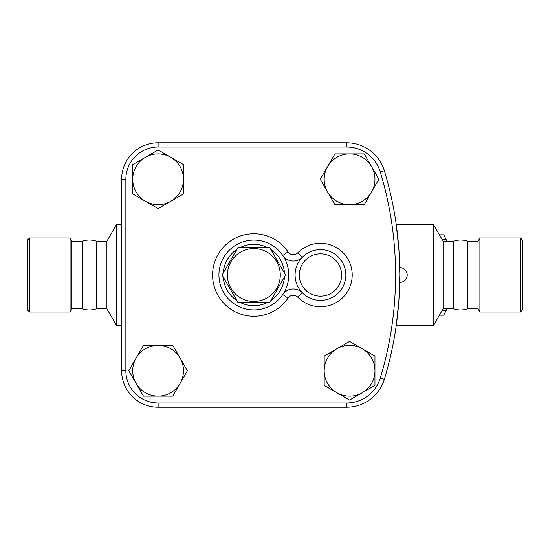 <?xml version="1.0" encoding="UTF-8"?>
<svg xmlns="http://www.w3.org/2000/svg" width="550" height="550" viewBox="0 0 550 550"><rect width="100%" height="100%" fill="white"/><g stroke="black" fill="none" stroke-linecap="round" stroke-linejoin="round"><path stroke-width="0.82" d="M237.971 247.5L269.72 247.5L285.601 275L269.72 302.5L237.971 302.5L222.09 275L237.971 247.5M227.404 275A26.441 26.441 0 0 0 267.066 297.901A26.441 26.441 0 0 0 267.066 252.099A26.441 26.441 0 0 0 227.404 275M27.5 275L27.5 240.096L29.617 237.978L29.617 312.022L27.5 309.904L27.5 275M121.632 325.772L116.683 325.772L116.683 224.228L106.913 241.154L106.913 308.846L96.333 308.846C91.692 310.317 87.058 310.317 82.417 308.846L71.926 308.846L70.091 312.022L70.091 237.978L29.617 237.978M71.926 308.846L71.926 241.154L70.091 237.978M82.417 308.846L82.417 241.154L71.926 241.154M96.333 308.846L96.333 241.154C91.692 239.683 87.058 239.683 82.417 241.154M520.382 312.022L522.5 309.904L522.5 240.096L520.382 237.978L520.382 312.022L479.909 312.022L479.909 237.978L520.382 237.978M479.909 312.022L478.074 308.846L478.074 241.154L479.909 237.978M478.074 308.846L467.582 308.846L467.582 241.154L478.074 241.154M467.582 308.846C462.942 310.317 458.308 310.317 453.668 308.846L453.668 241.154C458.308 239.683 462.942 239.683 467.582 241.154M396.309 325.057L398.956 299.771L399.809 275C399.726 265.437 399.726 265.437 399.809 275C399.726 284.563 399.726 284.563 399.809 275L399.802 276.671M399.795 278.032L399.788 278.719M399.768 280.232L399.761 280.954M399.747 281.724L399.733 282.336M399.733 282.384L399.733 282.404A7.404 7.404 0 0 0 407.213 275A7.404 7.404 0 0 0 399.733 267.596L399.768 269.782M399.774 269.954L399.788 271.281M399.795 271.968L399.802 273.329M446.916 308.846A39.133 10.127 90 0 1 446.531 309.664L444.448 313.878A43.897 11.357 -90 0 0 445.899 310.379L446.511 308.846M446.511 241.154L445.899 239.621A43.897 11.357 -90 0 0 444.448 236.122L446.531 240.336A39.133 10.127 90 0 1 446.916 241.154M439.422 315.191L443.74 315.191A43.897 11.357 -90 0 0 444.448 313.878M444.448 236.122A43.897 11.357 -90 0 0 443.74 234.809L439.422 234.809M442.207 310.379L445.899 310.379M442.207 239.621L445.899 239.621M170.809 157.286L183.501 164.615L183.501 179.266A25.383 25.383 0 0 0 145.42 157.286L158.118 149.958L170.809 157.286M183.501 193.923L170.809 201.252A25.383 25.383 0 0 0 183.501 179.266L183.501 193.923M158.118 208.581L145.42 201.252A25.383 25.383 0 0 0 170.809 201.252L158.118 208.581M132.729 179.266L132.729 164.615L145.42 157.286A25.383 25.383 0 0 0 145.42 201.252L132.729 193.923L132.729 179.266M371.559 191.964L364.231 204.655L349.58 204.655A25.383 25.383 0 0 0 371.559 166.574L378.888 179.266L371.559 191.964M334.923 204.655L327.594 191.964A25.383 25.383 0 0 0 349.58 204.655L334.923 204.655M320.265 179.266L327.594 166.574A25.383 25.383 0 0 0 327.594 191.964L320.265 179.266M349.58 153.883L364.231 153.883L371.559 166.574A25.383 25.383 0 0 0 327.594 166.574L334.923 153.883L349.58 153.883M336.882 392.714L324.191 385.385L324.191 370.734A25.383 25.383 0 0 0 362.271 392.714L349.58 400.043L336.882 392.714M324.191 356.077L336.882 348.748A25.383 25.383 0 0 0 324.191 370.734L324.191 356.077M349.58 341.419L362.271 348.748A25.383 25.383 0 0 0 336.882 348.748L349.58 341.419M374.962 370.734L374.962 385.385L362.271 392.714A25.383 25.383 0 0 0 362.271 348.748L374.962 356.077L374.962 370.734M136.132 358.036L143.461 345.345L158.118 345.345A25.383 25.383 0 0 0 136.132 383.426L128.803 370.734L136.132 358.036M172.769 345.345L180.097 358.036A25.383 25.383 0 0 0 158.118 345.345L172.769 345.345M187.426 370.734L180.097 383.426A25.383 25.383 0 0 0 180.097 358.036L187.426 370.734M158.118 396.117L143.461 396.117L136.132 383.426A25.383 25.383 0 0 0 180.097 383.426L172.769 396.117L158.118 396.117M158.118 147.022L158.118 142.787L346.679 142.787L158.118 142.787A36.479 36.479 0 0 0 121.632 179.266L121.632 370.734L121.632 179.266L125.868 179.266A32.251 32.251 0 0 1 158.118 147.022L346.679 147.022A35.152 35.152 0 0 1 380.318 171.978A355.382 355.382 0 0 1 380.318 378.022A35.152 35.152 0 0 1 346.679 402.978L158.118 402.978A32.251 32.251 0 0 1 125.868 370.734L125.868 179.266M346.679 402.978L346.679 407.213L158.118 407.213L346.679 407.213A39.38 39.38 0 0 0 384.368 379.246A359.618 359.618 0 0 0 384.368 170.754A39.38 39.38 0 0 0 346.679 142.787L346.679 147.022M297.818 252.794L302.349 257.235A25.383 25.383 0 0 0 310.887 298.499A25.383 25.383 0 0 0 345.868 275A25.383 25.383 0 0 0 302.349 257.235A12.691 12.691 0 0 1 282.769 255.461L288.028 251.907A41.25 41.25 0 0 0 226.593 244.035A41.25 41.25 0 0 0 226.593 305.965A41.25 41.25 0 0 0 288.028 298.093L282.769 294.539A34.904 34.904 0 0 0 242.681 241.931A34.904 34.904 0 0 0 226.084 296.154A34.904 34.904 0 0 0 282.769 294.539A12.691 12.691 0 0 1 302.349 292.765L297.818 297.206A31.728 31.728 0 0 0 342.843 297.516A31.728 31.728 0 0 0 342.843 252.484A31.728 31.728 0 0 0 297.818 252.794A6.346 6.346 0 0 1 288.028 251.907M125.868 370.734L121.632 370.734A36.479 36.479 0 0 0 158.118 407.213L158.118 402.978M399.802 273.577L399.039 251.474L396.309 224.943M453.668 308.846L443.087 308.846L433.317 325.772L433.317 224.228L396.206 224.228M443.087 308.846L443.087 241.154L433.317 224.228M288.028 298.093A6.346 6.346 0 0 1 297.818 297.206M282.769 294.539A34.904 34.904 0 0 0 242.681 241.931A34.904 34.904 0 0 0 226.084 296.154A34.904 34.904 0 0 0 282.769 294.539M341.632 275A21.154 21.154 0 0 1 309.904 293.322A21.154 21.154 0 0 1 309.904 256.678A21.154 21.154 0 0 1 341.632 275M284.453 276.987A30.676 30.676 0 0 1 270.868 300.513M267.431 302.5A30.676 30.676 0 0 1 240.261 302.5M236.823 300.513A30.676 30.676 0 0 1 223.238 276.987M223.238 273.013A30.676 30.676 0 0 1 236.823 249.487M240.261 247.5A30.676 30.676 0 0 1 267.431 247.5M270.868 249.487A30.676 30.676 0 0 1 284.453 273.013M384.368 379.246L380.318 378.022M384.368 170.754L380.318 171.978M70.091 312.022L29.617 312.022M121.632 224.228L116.683 224.228M433.317 325.772L396.206 325.772M106.913 308.846L116.683 325.772M106.913 241.154L96.333 241.154M453.668 241.154L443.087 241.154"/></g></svg>
